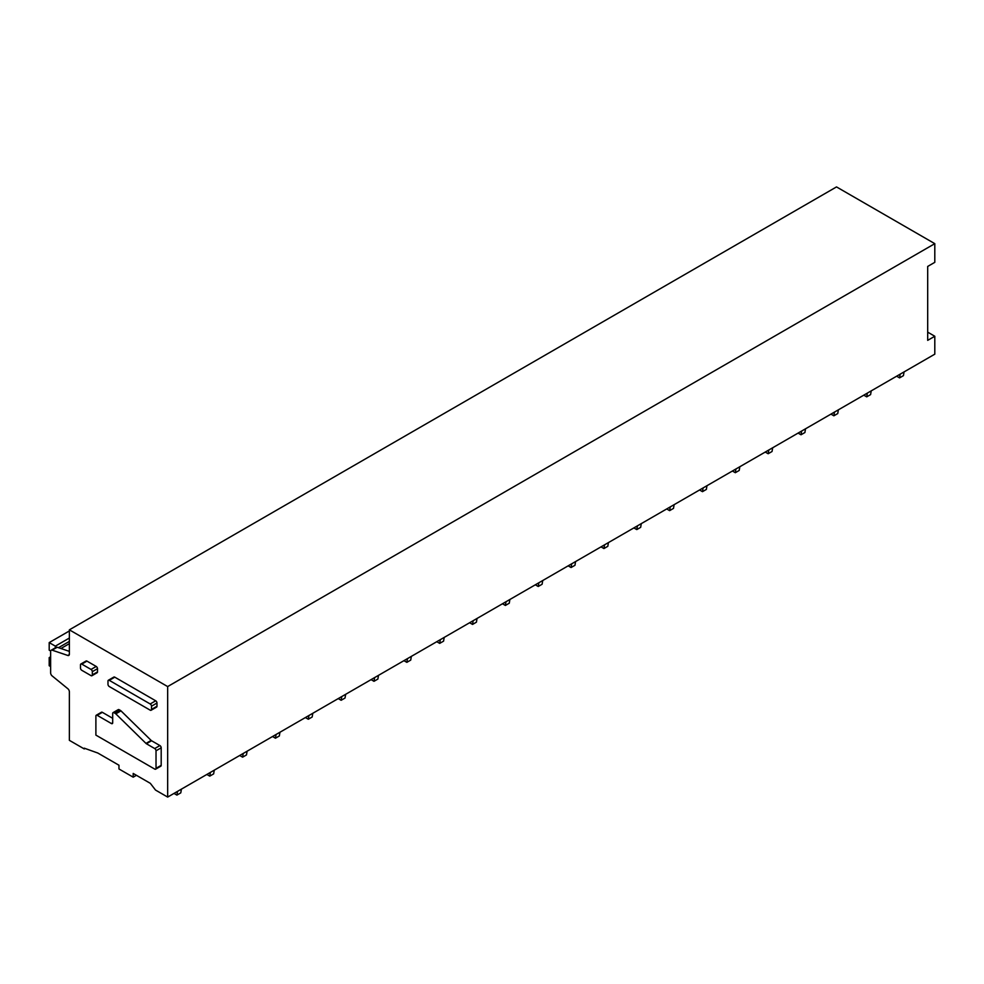 <?xml version="1.0" encoding="UTF-8"?>
<svg xmlns="http://www.w3.org/2000/svg" width="984" height="984" viewBox="0 0 984 984"><rect width="100%" height="100%" fill="white"/><g stroke="black" fill="none" stroke-linecap="round" stroke-linejoin="round"><path stroke-width="1.48" d="M150.195 710.165L109.273 686.537A1.833 1.058 -120 0 1 107.982 684.298L107.982 681.088A1.833 1.058 -120 0 1 108.351 680.251A1.833 1.058 -120 0 1 109.273 680.338L150.195 703.966A1.833 1.058 -120 0 1 151.499 706.204L151.499 709.415A1.833 1.058 -120 0 1 151.118 710.251A1.833 1.058 -120 0 1 150.195 710.165M151.118 710.251L156.616 707.078A1.833 1.058 -120 0 0 156.985 706.241L151.499 709.415M108.351 680.251L113.849 677.078A1.833 1.058 -120 0 1 114.771 677.164L155.693 700.793A1.833 1.058 -120 0 1 156.985 703.031L156.985 706.241M51.193 650.215A2.743 1.587 60 0 0 50.627 651.469L50.627 672.847A2.743 1.587 60 0 0 52.164 675.934L67.822 688.714A2.743 1.587 60 0 1 69.372 691.801L69.372 740.337L84.243 748.922L84.243 748.172L97.822 753.031L118.966 765.232L118.966 768.971L133.197 777.176L133.197 773.449L150.331 783.338L155.509 790.054L167.661 797.077L167.661 686.574L69.372 629.834L69.372 654.163A2.743 1.587 60 0 1 68.806 655.43A2.743 1.587 60 0 1 67.822 655.467L52.164 650.178A2.743 1.587 60 0 0 51.193 650.215L56.236 647.312A2.743 1.587 60 0 1 57.207 647.263L52.164 650.178M102.348 712.33L97.182 715.319A1.833 1.058 -120 0 0 96.26 715.233L101.438 712.244A1.833 1.058 60 0 1 102.348 712.33L112.693 718.308M119.162 709.722L113.996 712.711A1.833 1.058 -120 0 0 113.074 712.613L118.252 709.624A1.833 1.058 60 0 1 119.162 709.722L120.565 710.522A1.833 1.058 60 0 1 120.983 710.854L151.155 740.423L145.989 743.412A1.833 1.058 -120 0 0 146.407 743.744L154.722 748.553A1.833 1.058 -120 0 1 156.025 750.792L156.025 768.332A1.833 1.058 -120 0 1 155.644 769.168A1.833 1.058 -120 0 1 154.722 769.082L95.891 735.109L95.891 716.069A1.833 1.058 -120 0 1 96.26 715.233M155.644 769.168L160.81 766.179A1.833 1.058 60 0 0 161.192 765.343L161.192 747.803A1.833 1.058 60 0 0 159.9 745.564L151.585 740.755A1.833 1.058 60 0 1 151.155 740.423M80.873 664.003L86.051 661.027A1.833 1.058 60 0 1 86.961 661.113L96.211 666.451A1.833 1.058 60 0 1 97.502 668.689L97.502 671.9A1.833 1.058 60 0 1 97.121 672.736L91.955 675.725A1.833 1.058 -120 0 0 92.324 674.889L92.324 671.678A1.833 1.058 -120 0 0 91.032 669.44L81.795 664.102A1.833 1.058 -120 0 0 80.873 664.003A1.833 1.058 -120 0 0 80.491 664.852L80.491 668.062A1.833 1.058 -120 0 0 81.795 670.301L91.032 675.639A1.833 1.058 -120 0 0 91.955 675.725M167.661 797.077L934.8 354.166L934.8 336.257L927.691 340.353L927.691 266.443L934.8 262.334L934.8 243.663L167.661 686.574M934.8 243.663L836.511 186.923L69.372 629.834M85.042 748.455L84.243 748.922M136.432 775.306L133.197 777.176M69.372 651.371L57.207 647.263M927.691 332.149L934.8 336.257M97.182 715.319L111.401 723.535A1.833 1.058 -120 0 0 112.324 723.621A1.833 1.058 -120 0 0 112.693 722.785L112.693 713.449A1.833 1.058 -120 0 1 113.074 712.613M113.996 712.711L115.386 713.511A1.833 1.058 -120 0 1 115.817 713.843L145.989 743.412M55.338 647.816L55.338 646.144L49.2 642.601L49.2 650.141L50.676 650.99M69.372 638.038L55.338 646.144M50.627 656.783L49.2 657.607L49.2 665.737L50.627 666.562M50.627 658.419L49.2 657.607M69.372 630.953L49.2 642.601M904.062 371.915L903.435 375.642L899.561 377.881L900.188 374.154M896.645 376.196L899.561 377.881M871.221 390.882L870.594 394.609L866.707 396.847L867.334 393.12M863.804 395.162L866.707 396.847M838.368 409.848L837.741 413.563L833.866 415.802L834.494 412.087M830.951 414.129L833.866 415.802M805.515 428.815L804.9 432.529L801.013 434.768L801.64 431.053M798.11 433.095L801.013 434.768M772.674 447.781L772.046 451.496L768.172 453.735L768.787 450.02M765.257 452.062L768.172 453.735M739.82 466.736L739.205 470.463L735.319 472.701L735.946 468.974M732.416 471.016L735.319 472.701M706.979 485.702L706.352 489.429L702.478 491.668L703.093 487.941M699.562 489.983L702.478 491.668M674.126 504.669L673.499 508.396L669.624 510.634L670.252 506.908M666.709 508.949L669.624 510.634M641.285 523.636L640.658 527.35L636.783 529.589L637.398 525.874M633.868 527.916L636.783 529.589M608.432 542.602L607.804 546.317L603.93 548.555L604.557 544.841M601.015 546.883L603.93 548.555M575.578 561.569L574.963 565.283L571.077 567.522L571.704 563.807M568.174 565.849L571.077 567.522M542.737 580.523L542.11 584.25L538.236 586.489L538.851 582.762M535.321 584.803L538.236 586.489M509.884 599.49L509.269 603.217L505.382 605.455L506.01 601.728M502.48 603.77L505.382 605.455M477.043 618.456L476.416 622.183L472.541 624.422L473.156 620.695M469.626 622.737L472.541 624.422M444.19 637.423L443.575 641.138L439.688 643.376L440.315 639.661M436.773 641.703L439.688 643.376M411.349 656.389L410.722 660.104L406.847 662.343L407.462 658.628M403.932 660.67L406.847 662.343M378.496 675.356L377.868 679.071L373.994 681.309L374.621 677.595M371.079 679.636L373.994 681.309M345.655 694.31L345.027 698.037L341.141 700.276L341.768 696.549M338.238 698.591L341.141 700.276M312.801 713.277L312.174 717.004L308.3 719.242L308.927 715.516M305.384 717.557L308.3 719.242M279.948 732.244L279.333 735.971L275.446 738.209L276.073 734.482M272.543 736.524L275.446 738.209M247.107 751.21L246.48 754.925L242.605 757.163L243.22 753.449M239.69 755.491L242.605 757.163M214.254 770.177L213.639 773.891L209.752 776.13L210.379 772.415M206.849 774.457L209.752 776.13M181.413 789.143L180.785 792.858L176.911 795.097L177.526 791.382M173.996 793.424L176.911 795.097M156.985 703.031L151.499 706.204M155.693 700.793L150.195 703.966M114.771 677.164L109.273 680.338M69.335 654.606L67.822 655.467M86.961 661.113L81.795 664.102M96.211 666.451L91.032 669.44M97.502 668.689L92.324 671.678M97.502 671.9L92.324 674.889M112.693 722.785L111.401 723.535M120.565 710.522L115.386 713.511M120.983 710.854L115.817 713.843M151.585 740.755L146.407 743.744M159.9 745.564L154.722 748.553M161.192 747.803L156.025 750.792M161.192 765.343L156.025 768.332M69.372 641.396L58.486 647.693M60.934 648.518L69.372 643.647"/></g></svg>
